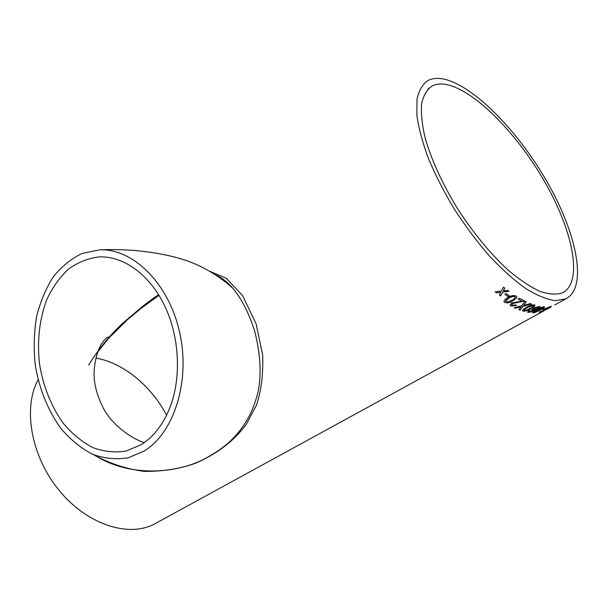 <?xml version="1.0" encoding="UTF-8"?>
<svg xmlns="http://www.w3.org/2000/svg" width="608" height="608" viewBox="0 0 608 608"><rect width="100%" height="100%" fill="white"/><g stroke="black" fill="none" stroke-linecap="round" stroke-linejoin="round"><path stroke-width="0.91" d="M94.498 455.065C130.522 478.39 181.48 474.05 210.976 455.194C235.342 441.355 250.975 420.478 257.876 392.57C261.622 375.554 260.627 355.338 254.889 331.93C249.394 314.085 242.083 299.562 232.955 288.359L232.955 288.359C227.308 282.006 221.707 277.613 216.152 275.166M143.914 451.166C174.078 433.139 190.714 381.094 179.603 332.196C168.72 283.222 132.916 248.322 99.636 249.835L82.027 253.483C70.984 258.833 61.286 266.79 52.934 277.362C45.554 289.142 40.06 302.472 36.442 317.361C33.987 332.781 33.577 348.544 35.203 364.648C39.231 389.082 47.888 410.461 61.172 428.8C70.589 439.759 81.039 448.24 92.515 454.237C104.356 458.561 116.265 459.747 128.258 457.786L143.914 451.166M141.216 444.668C153.74 436.772 163.377 424.209 170.141 406.995C181.625 376.952 179.428 336.285 164.449 305.338C149.431 274.383 123.432 255.915 99.309 256.895C88.114 258.225 77.771 262.329 68.286 269.215C59.538 277.491 52.326 287.736 46.649 299.942C39.36 319.74 36.989 341.111 39.528 364.055C43.282 386.832 51.338 406.767 63.703 423.86C72.466 434.082 82.171 441.993 92.842 447.602C103.831 451.668 114.897 452.823 126.031 451.083L141.216 444.668M38.106 379.84C22.732 407.77 30.909 455.932 58.923 490.147C86.815 524.499 128.235 537.799 154.318 524.104L156.94 522.675M444.129 79.154C437.851 77.801 432.493 78.25 428.04 80.476C422.606 84.208 418.92 90.448 416.989 99.203L416.906 115.528C418.76 128.463 422.666 142.971 428.625 159.053C435.7 175.697 444.372 192.569 454.655 209.669C465.629 226.457 477.288 241.969 489.622 256.219C502.026 269.352 514.026 280.106 525.631 288.496C536.72 295.321 546.554 299.387 555.134 300.679L565.744 298.916C587.632 287.987 577.281 235.22 548.325 184.004C519.498 132.681 474.582 86.024 444.129 79.154M504.784 288.146L503.348 290.89L507.695 290.373L508.972 291.316L502.71 292.098L500.642 295.952L499.358 295.017L500.779 292.326L496.447 292.805L495.148 291.787L501.418 291.118L503.485 287.113L504.784 288.146M509.23 295.746L507.931 296.491L504.876 294.356L506.175 293.611L509.23 295.746M512.97 300.808C510.074 302.738 507.338 303.286 504.762 302.465L504.009 301.659C504.093 300.147 505.37 298.786 507.84 297.578C510.743 295.648 513.502 295.131 516.124 296.02L516.861 296.788L516.815 297.738L512.947 300.702C510.051 302.632 507.315 303.187 504.731 302.366L503.948 301.439M518.183 299.136L519.627 298.323L524.643 301.028L512.612 303.521L511.754 304.882L512.217 305.3L515.668 304.927L516.496 305.497L510.91 306.014L510.097 305.262L511.594 302.966L521.953 301.203L518.183 299.136M524.066 304.836L523.701 305.338L530.374 303.597L531.582 304.061L522.926 306.386L520.068 310.133L518.86 309.677L521.094 306.85L515.462 308.248L514.178 307.648L521.702 305.839L524.978 301.196L526.247 301.811L523.701 305.338M530.928 308.659C528.025 310.445 525.434 311.281 523.146 311.167L522.584 310.81C522.698 309.753 524.02 308.59 526.558 307.314C529.477 305.52 532.099 304.722 534.424 304.912L534.979 305.246L534.85 305.953L530.883 308.545C527.98 310.338 525.388 311.174 523.108 311.053L522.523 310.665M529.074 310.422L530.054 310.528L529.173 311.554L530.465 311.623L534.888 309.708L531.453 310.034L533.596 307.861L539.972 306.432C540.018 307.184 538.787 308.203 536.279 309.487L530.982 311.95L528.116 312.375L527.592 312.124L529.074 310.422M540.39 309.89C537.48 311.6 535.01 312.611 532.965 312.93L532.517 312.793C532.722 312.056 534.09 311.03 536.628 309.715C539.554 308.005 542.062 307.025 544.16 306.774L544.373 307.397L540.337 309.776C537.426 311.486 534.956 312.504 532.912 312.816L532.517 312.793M545.247 308.499L541.956 309.366L545.247 308.499M540.922 311.121L541.736 310.931L540.725 311.684L541.781 311.364L546.014 309.214L543.05 310.323L545.406 308.636L551.167 306.234L542.123 311.364L539.243 312.39L540.922 311.121M551.296 306.789L542.047 311.638L551.296 306.789M210.049 271.434L226.229 278.236L242.569 295.564L256.074 323.714L262.671 354.958C263.363 374.194 261.28 390.936 256.432 405.186L246.476 424.057C234.27 440.77 217.147 453.895 195.107 463.44C179.383 468.92 162.404 471.557 144.164 471.367C125.962 468.935 108.976 463.326 93.214 454.533M447.032 84.679C441.21 83.471 436.232 83.912 432.09 85.986C426.93 89.52 423.434 95.448 421.618 103.763C420.873 113.392 422.089 124.952 425.258 138.442C431.634 160.314 442.328 183.616 457.322 208.354C473.138 232.735 489.964 253.217 507.786 269.815C519.209 279.475 529.804 286.619 539.585 291.247C548.667 294.348 556.305 294.88 562.499 292.836C583.171 282.538 573.45 232.575 545.885 183.882C518.457 135.105 475.737 90.911 447.032 84.679M166.6 415.165C151.164 385.822 123.166 362.702 95.851 358.097M158.612 294.698C143.009 304.996 126.335 319.55 108.581 338.352L97.69 352.024M88.7 364.982C101.224 344.759 115.801 328.107 132.43 315.05M544.228 310.574L542.815 311.22M541.333 311.03L540.763 311.585M545.285 309.419L543.05 310.224M551.099 306.219L545.019 309.746M543.278 310.658L539.235 312.299M549.7 306.926L544.57 309.495M549.518 306.842L548.097 308.066L544.548 309.594L549.579 306.956M544.92 308.537L543.978 309.198M543.917 309.084L542.176 309.244M544.578 306.88L540.337 309.776M543.05 307.519L537.35 309.677L533.991 312.079M542.822 307.367L539.653 309.89L534.014 312.17L537.396 309.791L542.876 307.481M529.872 310.513L529.135 311.456M534.888 309.708L531.453 310.034M539.98 306.447C539.775 307.215 538.521 308.195 536.233 309.381L530.936 311.836L527.592 312.124M538.536 307.048L534.424 307.914L533.003 309.335M538.171 306.804L538.544 307.063L537.001 308.545L533.034 309.419L534.47 308.028L538.224 306.911M534.987 305.269L530.883 308.545M533.087 305.512L527.402 307.511C525.418 308.476 524.316 309.366 524.111 310.171L524.111 310.179M527.402 307.511L533.132 305.626M533.353 305.68L533.398 305.794C533.186 306.576 532.076 307.458 530.07 308.431L526.095 310.3L524.149 310.278C524.362 309.472 525.456 308.59 527.448 307.625M526.163 301.766L524.028 304.73M521.094 306.85L515.462 308.248M515.424 308.142L514.307 307.618M531.4 303.992L522.888 306.272L520.068 310.133M520.03 310.027L518.913 309.609M524.522 300.968L512.582 303.415L511.708 304.737M516.39 305.421L510.88 305.908L510.028 305.064M521.953 301.203L518.259 299.09M516.891 296.871L516.785 297.639L512.947 300.702M515.189 297.175L514.794 296.658C512.818 296.24 510.842 296.742 508.85 298.163L505.636 301.188M514.794 296.658L515.174 297.145C515.014 298.27 513.942 299.288 511.951 300.2L507.885 301.963L505.681 301.34C505.848 300.2 506.912 299.174 508.873 298.27C510.864 296.841 512.848 296.339 514.824 296.757M509.139 295.686L507.931 296.491M507.916 296.385L504.944 294.318M504.739 288.108L503.348 290.89M500.779 292.326L496.447 292.805M496.432 292.714L495.239 291.779M508.858 291.232L502.694 292L500.642 295.952M500.62 295.853L499.388 294.956M99.636 249.835C126.282 248.702 151.643 251.203 175.712 257.344C196.787 262.8 215.863 273.144 232.955 288.359C227.559 282.173 221.973 277.78 216.197 275.196M565.744 298.916L554.678 304.973M550.354 307.344L545.292 310.11M543.902 310.87L154.318 524.104M108.581 338.36L108.102 337.022C106.962 337.189 105.1 338.983 102.516 342.418C99.514 346.37 94.141 358.53 94.073 374.604C94.263 386.065 97.873 398.21 104.895 411.054C115.094 427.606 133.388 439.326 144.316 442.594M432.09 85.986L427.827 89.163M159.007 295.336L141.512 308.013L127.194 319.914L108.589 338.352"/></g></svg>
